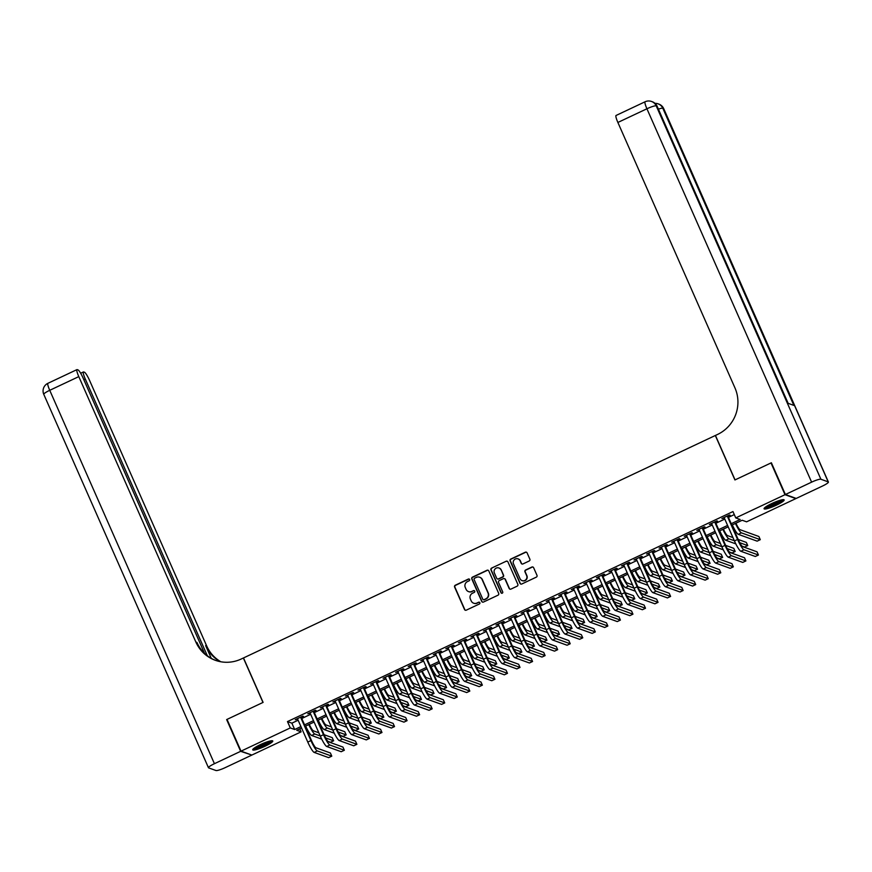 <?xml version="1.0" encoding="UTF-8"?>
<svg xmlns="http://www.w3.org/2000/svg" width="872" height="872" viewBox="0 0 872 872"><rect width="100%" height="100%" fill="white"/><g stroke="black" fill="none" stroke-linecap="round" stroke-linejoin="round"><path stroke-width="1.31" d="M469.627 579.52A0.97 0.937 -70.1 0 0 468.373 579.052L455.293 585.221A1.384 1.341 -70.1 0 0 454.606 587.052L464.504 609.484A1.384 1.341 -70.1 0 0 466.28 610.16L479.371 603.991A0.97 0.937 -70.1 0 0 479.317 602.203A0.97 0.937 -70.1 0 0 478.597 602.236L476.908 603.043A4.415 4.306 -70.1 0 1 471.207 600.906L470.379 599.042A4.415 4.306 -70.1 0 1 472.57 593.189L474.259 592.393A0.97 0.937 -70.1 0 0 474.205 590.617A0.97 0.937 -70.1 0 0 473.485 590.649L471.796 591.445A4.415 4.306 -70.1 0 1 466.095 589.319L465.267 587.445A4.415 4.306 -70.1 0 1 467.447 581.602L469.147 580.796A0.97 0.937 -70.1 0 0 469.627 579.52M469.234 579.084A0.97 0.937 -70.1 0 0 468.667 579.161L455.576 585.33A1.384 1.341 -70.1 0 0 454.901 587.161L464.798 609.593A1.384 1.341 -70.1 0 0 465.419 610.247M479.458 602.269A0.97 0.937 -70.1 0 0 478.892 602.345L476.908 603.043M474.346 590.682A0.97 0.937 -70.1 0 0 473.779 590.747L471.796 591.445M776.396 505.171A10.955 1.7 -23.8 0 1 764.079 508.768A10.955 1.7 -23.8 0 1 771.829 503.515A10.955 1.7 -23.8 0 1 784.135 499.918A10.955 1.7 -23.8 0 1 776.396 505.171M265.034 746.247A10.955 1.7 -23.8 0 1 252.727 749.844A10.955 1.7 -23.8 0 1 260.466 744.59A10.955 1.7 -23.8 0 1 272.783 740.993A10.955 1.7 -23.8 0 1 265.034 746.247M529.184 561.001A1.384 1.341 -70.1 0 0 529.871 559.17L527.091 552.881A1.384 1.341 -70.1 0 0 525.315 552.216L510.774 559.061A1.384 1.341 -70.1 0 0 510.098 560.892L519.995 583.324A1.384 1.341 -70.1 0 0 521.772 584L536.313 577.144A1.384 1.341 -70.1 0 0 536.989 575.313L533.631 567.716A1.384 1.341 -70.1 0 0 531.855 567.051L525.631 569.983A1.384 1.341 -70.1 0 0 524.955 571.803L526.612 575.574A3.684 3.597 -70.1 0 1 522.066 580.599A3.684 3.597 -70.1 0 1 520.028 578.681L513.51 563.912A3.684 3.597 -70.1 0 1 518.055 558.887A3.684 3.597 -70.1 0 1 520.104 560.805L521.183 563.268A1.384 1.341 -70.1 0 0 522.971 563.933L529.184 561.001M299.772 728.818L301.113 731.848L251.855 755.065L241.021 751.152L227.025 719.4L263.104 702.396L243.495 657.946L715.323 435.499L734.933 479.949L771.001 462.945L785.007 494.697L795.842 498.61L746.585 521.827L742.192 520.246L731.859 525.118M241.021 751.152L290.278 727.935L294.671 729.515L300.938 726.561M731.237 523.701L740.143 519.505L735.761 517.913L732.96 511.559L287.477 721.58L290.278 727.935M735.761 517.913L785.007 494.697M488.789 570.931A1.384 1.341 -70.1 0 0 487.001 570.266L472.471 577.122A1.384 1.341 -70.1 0 0 471.785 578.953L481.682 601.386A1.384 1.341 -70.1 0 0 483.47 602.051L497.999 595.205A1.384 1.341 -70.1 0 0 498.686 593.374L488.789 570.931M491.623 568.097L506.163 561.241A1.384 1.341 -70.1 0 1 507.94 561.906L517.837 584.349A1.384 1.341 -70.1 0 1 517.151 586.169L510.938 589.101A1.384 1.341 -70.1 0 1 509.15 588.437L505.139 579.335A1.384 1.341 -70.1 0 0 503.362 578.67L499.231 580.621A1.384 1.341 -70.1 0 0 498.555 582.442L502.73 591.924A0.97 0.937 -70.1 0 1 501.542 593.233A0.97 0.937 -70.1 0 1 501.008 592.731L490.947 569.917A1.384 1.341 -70.1 0 1 491.623 568.097L506.163 561.241M301.309 717.438L303.511 716.403L302.78 716.141L295.248 719.683L297.668 719.16M313.865 711.519L316.056 710.484L315.326 710.222L307.794 713.776L310.214 713.242M326.411 705.601L328.602 704.565L327.872 704.303L320.34 707.857L322.76 707.323M338.957 699.693L341.159 698.657L340.418 698.385L332.897 701.938L335.317 701.404M351.503 693.774L353.705 692.739L352.975 692.477L345.443 696.019L347.863 695.496M364.06 687.855L366.251 686.82L365.521 686.558L357.989 690.112L360.409 689.578M376.606 681.937L378.797 680.901L378.067 680.64L370.535 684.193L372.954 683.659M389.152 676.029L391.354 674.993L390.612 674.721L383.091 678.274L385.511 677.74M401.698 670.11L403.9 669.075L403.169 668.813L395.637 672.356L398.057 671.832M414.255 664.192L416.445 663.156L415.715 662.894L408.183 666.448L410.603 665.914M426.8 658.273L428.991 657.237L428.261 656.976L420.729 660.529L423.149 659.995M439.346 652.365L441.548 651.33L440.807 651.057L433.286 654.61L435.706 654.076M451.892 646.446L454.094 645.411L453.364 645.149L445.832 648.692L448.252 648.168M464.449 640.528L466.64 639.492L465.91 639.231L458.378 642.784L460.798 642.25M476.995 634.609L479.186 633.573L478.456 633.312L470.924 636.865L473.343 636.331M489.541 628.701L491.743 627.666L491.001 627.393L483.48 630.947L485.9 630.412M502.087 622.782L504.288 621.747L503.558 621.485L496.026 625.028L498.446 624.505M514.644 616.864L516.834 615.828L516.104 615.567L508.572 619.12L510.992 618.586M527.189 610.945L529.38 609.909L528.65 609.648L521.118 613.201L523.538 612.667M539.735 605.037L541.937 604.002L541.196 603.729L533.675 607.283L536.095 606.749M552.281 599.119L554.483 598.083L553.753 597.821L546.221 601.364L548.641 600.841M564.838 593.2L567.029 592.164L566.299 591.903L558.767 595.456L561.187 594.922M577.384 587.281L579.575 586.246L578.845 585.984L571.313 589.537L573.732 589.003M589.93 581.373L592.132 580.338L591.39 580.065L583.869 583.619L586.289 583.085M602.476 575.455L604.678 574.419L603.947 574.158L596.415 577.7L598.835 577.177M615.033 569.536L617.223 568.5L616.493 568.239L608.961 571.792L611.381 571.258M627.578 563.617L629.769 562.582L629.039 562.32L621.507 565.874L623.927 565.339M640.124 557.709L642.326 556.674L641.585 556.401L634.064 559.955L636.484 559.421M652.67 551.791L654.872 550.755L654.142 550.494L646.61 554.036L649.03 553.513M665.227 545.872L667.418 544.837L666.688 544.575L659.156 548.128L661.576 547.594M677.773 539.953L679.964 538.918L679.234 538.656L671.702 542.21L674.121 541.676M690.319 534.046L692.521 533.01L691.779 532.738L684.258 536.291L686.678 535.757M702.865 528.127L705.067 527.091L704.336 526.83L696.804 530.372L699.224 529.849M715.422 522.208L717.612 521.173L716.882 520.911L709.35 524.464L711.77 523.93M287.477 721.58L291.869 723.171L298.137 720.218M301.777 718.495L310.683 714.299M314.334 712.577L323.229 708.38M326.88 706.669L335.785 702.472M339.426 700.75L348.331 696.554M351.972 694.831L360.877 690.635M364.529 688.913L373.423 684.716M377.075 683.005L385.969 678.808M389.62 677.086L398.526 672.89M402.166 671.168L411.072 666.971M414.723 665.249L423.618 661.052M427.269 659.341L436.163 655.144M439.815 653.422L448.72 649.226M452.361 647.504L461.266 643.307M464.918 641.585L473.812 637.388M477.464 635.677L486.358 631.481M490.01 629.758L498.915 625.562M502.555 623.84L511.461 619.643M515.112 617.921L524.007 613.725M527.658 612.013L536.553 607.817M540.204 606.095L549.109 601.898M552.75 600.176L561.655 595.979M565.307 594.257L574.201 590.061M577.853 588.349L586.747 584.153M590.399 582.431L599.304 578.234M602.944 576.512L611.85 572.315M615.501 570.593L624.396 566.397M628.047 564.685L636.942 560.489M640.593 558.767L649.498 554.57M653.139 552.848L662.044 548.652M665.696 546.929L674.59 542.733M678.242 541.022L687.136 536.825M690.788 535.103L699.693 530.906M703.333 529.184L712.239 524.988M715.89 523.265L724.785 519.069M728.436 517.358L734.289 514.589M727.967 516.289L730.158 515.254L729.428 514.992L721.896 518.546L724.316 518.012M771.001 462.945L771.546 463.141M301.559 727.978L296.72 730.256L301.113 731.848M728.207 526.841L719.313 531.037M715.661 532.748L706.756 536.945M703.115 538.667L694.21 542.864M690.569 544.586L681.664 548.782M678.013 550.505L669.118 554.701M665.467 556.412L656.562 560.609M652.921 562.331L644.016 566.528M640.375 568.25L631.47 572.446M627.818 574.168L618.924 578.365M615.272 580.076L606.367 584.273M602.726 585.995L593.821 590.191M590.181 591.914L581.275 596.11M577.624 597.832L568.729 602.029M565.078 603.74L556.173 607.937M552.532 609.659L543.627 613.855M539.986 615.578L531.081 619.774M527.429 621.496L518.535 625.693M514.883 627.404L505.978 631.601M502.337 633.323L493.432 637.519M489.792 639.241L480.886 643.438M477.235 645.16L468.34 649.357M464.689 651.068L455.784 655.264M452.143 656.987L443.238 661.183M439.597 662.905L430.692 667.102M427.04 668.824L418.146 673.021M414.494 674.732L405.589 678.928M401.948 680.651L393.043 684.847M389.403 686.569L380.497 690.766M376.846 692.488L367.951 696.684M364.3 698.396L355.395 702.592M351.754 704.314L342.849 708.511M339.208 710.233L330.303 714.43M326.651 716.152L317.757 720.348M314.105 722.06L305.2 726.256M304.579 724.85L313.484 720.654M317.125 718.931L326.03 714.735M329.681 713.013L338.576 708.816M342.227 707.105L351.133 702.897M354.773 701.186L363.678 696.99M367.319 695.267L376.224 691.071M379.876 689.349L388.77 685.152M392.422 683.441L401.327 679.234M404.968 677.522L413.873 673.326M417.514 671.604L426.419 667.407M430.07 665.685L438.965 661.488M442.616 659.766L451.522 655.57M455.162 653.858L464.068 649.662M467.708 647.94L476.613 643.743M480.265 642.021L489.159 637.824M492.811 636.102L501.716 631.906M505.357 630.194L514.262 625.998M517.903 624.276L526.808 620.079M530.459 618.357L539.354 614.161M543.005 612.438L551.911 608.242M555.551 606.531L564.457 602.334M568.097 600.612L577.002 596.415M580.654 594.693L589.548 590.497M593.2 588.774L602.105 584.578M605.746 582.867L614.651 578.67M618.292 576.948L627.197 572.751M630.848 571.029L639.743 566.833M643.394 565.111L652.3 560.914M655.94 559.203L664.846 555.006M668.486 553.284L677.391 549.088M681.043 547.365L689.937 543.169M693.589 541.447L702.494 537.25M706.135 535.539L715.04 531.342M718.681 529.62L727.586 525.424M291.869 723.171L294.671 729.515M468.678 591.652A4.415 4.306 -70.1 0 0 472.09 591.554M473.79 603.25A4.415 4.306 -70.1 0 0 477.202 603.141M488.167 570.277A1.384 1.341 -70.1 0 0 487.295 570.375L472.766 577.231A1.384 1.341 -70.1 0 0 472.079 579.052L481.976 601.495A1.384 1.341 -70.1 0 0 482.598 602.149M474.597 578.234A0.97 0.937 -70.1 0 0 474.117 579.509L482.805 599.206A0.97 0.937 -70.1 0 0 484.047 599.674L485.835 598.824A4.415 4.306 -70.1 0 0 488.026 592.982L482.085 579.52A4.415 4.306 -70.1 0 0 476.385 577.384L474.597 578.234M483.491 599.751A0.97 0.937 -70.1 0 0 484.342 599.773L484.047 599.674M479.785 577.286A4.415 4.306 -70.1 0 1 482.38 579.618L488.309 593.091A4.415 4.306 -70.1 0 1 486.129 598.933L484.342 599.773M507.319 561.252A1.384 1.341 -70.1 0 0 506.447 561.35M504.517 578.681A1.384 1.341 -70.1 0 1 505.433 579.444L509.444 588.546A1.384 1.341 -70.1 0 0 510.066 589.199M491.917 568.195A1.384 1.341 -70.1 0 0 491.23 570.026L501.302 592.84A0.97 0.937 -70.1 0 0 501.683 593.276M500.975 569.896A3.684 3.597 -70.1 0 0 495.045 568.98A3.684 3.597 -70.1 0 0 494.38 573.002L496.68 578.212A1.384 1.341 -70.1 0 0 498.457 578.877L502.588 576.926A1.384 1.341 -70.1 0 0 503.275 575.106L501.269 570.005A3.684 3.597 -70.1 0 0 499.078 568.032M497.596 578.964A1.384 1.341 -70.1 0 0 498.751 578.975L498.457 578.877M501.269 570.005L503.558 575.204A1.384 1.341 -70.1 0 1 502.882 577.035L498.751 578.975M518.208 558.941A3.684 3.597 -70.1 0 1 520.399 560.914L521.478 563.367A1.384 1.341 -70.1 0 0 522.099 564.031M522.219 580.654A3.684 3.597 -70.1 0 0 526.906 575.683L526.612 575.574M533.021 567.062A1.384 1.341 -70.1 0 0 532.149 567.149L525.925 570.081A1.384 1.341 -70.1 0 0 525.249 571.912L526.906 575.683M526.47 552.227A1.384 1.341 -70.1 0 0 525.609 552.314L511.068 559.17A1.384 1.341 -70.1 0 0 510.393 561.001L520.29 583.433A1.384 1.341 -70.1 0 0 520.9 584.087M309.277 724.338A7.031 1.112 64.8 0 0 313.364 730.812L318.836 732.796M324.079 734.693L332.232 737.636L333.627 740.808L325.648 737.919M333.627 740.808L330.499 742.29L327.85 741.331M321.714 739.118L311.631 735.467A10.54 1.668 -115.2 0 1 305.636 726.06M320.242 735.968L314.77 733.995A10.54 1.668 -115.2 0 1 308.775 724.578M314.171 752.405L317.31 750.923L331.785 756.155L328.646 757.637L314.171 752.405A10.54 1.668 -115.2 0 1 307.783 742.083L297.439 718.648M317.31 750.923A10.54 1.668 -115.2 0 1 310.912 740.601L300.578 717.176M301.091 716.937L311.653 740.873A7.031 1.112 64.8 0 0 315.915 747.751L330.39 752.983L331.785 756.155M270.974 740.829A9.483 1.472 -23.8 0 1 268.249 743.031A9.483 1.472 -23.8 0 1 259.769 747.032A9.483 1.472 -23.8 0 1 253.828 748.394M255.115 747.489A8.785 1.363 156.2 0 0 267.53 742.497A8.785 1.363 156.2 0 0 269.437 741.167M253.087 749.059A10.889 1.69 156.2 0 0 269.132 742.824A10.889 1.69 156.2 0 0 271.966 740.731M782.326 499.754A9.483 1.472 -23.8 0 1 779.612 501.945A9.483 1.472 -23.8 0 1 771.121 505.945A9.483 1.472 -23.8 0 1 765.18 507.319M766.466 506.414A8.785 1.363 156.2 0 0 778.892 501.411A8.785 1.363 156.2 0 0 780.8 500.092M764.439 507.984A10.889 1.69 156.2 0 0 780.495 501.749A10.889 1.69 156.2 0 0 783.318 499.656M240.65 751.326L226.644 719.574L262.973 702.451L243.364 658L241.239 659.003A35.131 34.248 109.9 0 1 215.286 660.289A35.131 34.248 109.9 0 1 195.862 642.043L78.796 376.617L49.737 390.307L214.425 763.698L240.65 751.326L251.321 754.869M226.644 719.574L227.189 719.771M207.318 655.722L85.249 378.949A8.426 1.33 64.8 0 1 83.407 371.963A8.426 1.33 64.8 0 1 83.647 371.963L84.508 372.279A8.426 1.33 64.8 0 1 89.62 380.53L206.697 645.967A35.131 34.248 109.9 0 0 220.878 661.783M220.311 661.674A35.131 34.248 109.9 0 1 205.639 645.585L211.264 658.338M214.425 763.698A8.426 1.308 156.2 0 0 208.463 767.731A8.426 1.308 156.2 0 0 208.648 767.883L215.973 770.521A8.426 1.308 156.2 0 0 225.259 767.611L251.485 755.25M204.506 653.302L83.167 378.197A8.426 1.33 64.8 0 0 78.055 369.946L77.183 369.63A8.426 1.33 64.8 0 0 76.954 369.619A8.426 1.33 64.8 0 0 78.796 376.617M215.82 660.475A35.131 34.248 109.9 0 1 196.919 642.424L195.862 642.043M785.389 494.511L796.212 498.435L822.438 486.064A8.426 1.308 156.2 0 0 828.4 482.031A8.426 1.308 156.2 0 0 828.215 481.889L820.901 479.24A8.426 1.308 156.2 0 0 811.614 482.151L785.389 494.511L771.382 462.77L735.052 479.894L715.443 435.444L717.58 434.441A35.131 34.248 -70.1 0 0 734.954 387.898L617.877 122.462A8.426 1.33 -115.2 0 1 616.046 115.475L645.095 101.773A8.426 1.33 64.8 0 0 646.926 108.771L617.877 122.462M811.614 482.151L646.926 108.771A8.426 1.308 -23.8 0 1 656.213 105.85L656.943 106.122L788.016 403.3L793.88 405.415L662.807 108.237L663.538 108.499A8.426 1.308 -23.8 0 1 663.723 108.651L828.4 482.031M321.833 718.419A7.031 1.112 64.8 0 0 325.91 724.904L331.393 726.877M336.625 728.774L344.778 731.717L346.184 734.9L338.194 732.011M346.184 734.9L343.045 736.371L340.396 735.423M334.27 733.199L324.177 729.559A10.54 1.668 -115.2 0 1 318.193 720.141M332.788 730.049L327.316 728.076A10.54 1.668 -115.2 0 1 321.321 718.659M334.379 712.511A7.031 1.112 64.8 0 0 338.467 718.986L343.939 720.959M349.182 722.855L357.324 725.809L358.73 728.981L350.74 726.093M358.73 728.981L355.591 730.464L352.953 729.504M346.816 727.281L336.723 723.64A10.54 1.668 -115.2 0 1 330.739 714.223M345.334 724.142L339.862 722.158A10.54 1.668 -115.2 0 1 333.878 712.74M346.925 706.593A7.031 1.112 64.8 0 0 351.013 713.067L356.485 715.051M361.727 716.948L369.881 719.891L371.276 723.062L363.286 720.174M371.276 723.062L368.137 724.545L365.499 723.586M359.362 721.373L349.269 717.721A10.54 1.668 -115.2 0 1 343.285 708.304M357.891 718.223L352.408 716.239A10.54 1.668 -115.2 0 1 346.424 706.832M359.471 700.674A7.031 1.112 64.8 0 0 363.559 707.148L369.03 709.132M374.273 711.029L382.427 713.972L383.822 717.144L375.843 714.255M383.822 717.144L380.693 718.626L378.045 717.667M371.908 715.454L361.826 711.803A10.54 1.668 -115.2 0 1 355.831 702.396M370.437 712.304L364.965 710.331A10.54 1.668 -115.2 0 1 358.97 700.914M326.728 746.487L329.856 745.004L344.342 750.247L341.203 751.719L326.728 746.487A10.54 1.668 -115.2 0 1 320.329 736.164L309.996 712.74M329.856 745.004A10.54 1.668 -115.2 0 1 323.468 734.693L313.135 711.258M313.637 711.018L324.199 734.954A7.031 1.112 64.8 0 0 328.461 741.832L342.936 747.064L344.342 750.247M339.273 740.568L342.413 739.096L356.888 744.328L353.749 745.8L339.273 740.568A10.54 1.668 -115.2 0 1 332.875 730.256L322.542 706.821M342.413 739.096A10.54 1.668 -115.2 0 1 336.014 728.774L325.681 705.339M326.183 705.099L336.745 729.036A7.031 1.112 64.8 0 0 341.007 735.913L355.482 741.146L356.888 744.328M351.819 734.66L354.959 733.178L369.434 738.41L366.295 739.892L351.819 734.66A10.54 1.668 -115.2 0 1 345.421 724.338L335.088 700.903M354.959 733.178A10.54 1.668 -115.2 0 1 348.56 722.855L338.227 699.42M338.739 699.181L349.291 723.117A7.031 1.112 64.8 0 0 353.563 730.006L368.038 735.238L369.434 738.41M364.365 728.741L367.504 727.259L381.98 732.491L378.84 733.973L364.365 728.741A10.54 1.668 -115.2 0 1 357.978 718.419L347.634 694.984M367.504 727.259A10.54 1.668 -115.2 0 1 361.106 716.937L350.773 693.513M351.285 693.273L361.847 717.209A7.031 1.112 64.8 0 0 366.109 724.087L380.584 729.319L381.98 732.491M372.028 694.755A7.031 1.112 64.8 0 0 376.105 701.241L381.587 703.214M386.819 705.11L394.972 708.053L396.379 711.236L388.389 708.347M396.379 711.236L393.239 712.707L390.591 711.759M384.465 709.536L374.371 705.895A10.54 1.668 -115.2 0 1 368.387 696.477M382.982 706.385L377.511 704.413A10.54 1.668 -115.2 0 1 371.516 694.995M376.922 722.823L380.05 721.34L394.536 726.583L391.397 728.055L376.922 722.823A10.54 1.668 -115.2 0 1 370.524 712.5L360.19 689.076M380.05 721.34A10.54 1.668 -115.2 0 1 373.663 711.029L363.33 687.594M363.831 687.354L374.393 711.29A7.031 1.112 64.8 0 0 378.655 718.168L393.13 723.4L394.536 726.583M384.574 688.847A7.031 1.112 64.8 0 0 388.661 695.322L394.133 697.295M399.376 699.191L407.518 702.145L408.924 705.317L400.935 702.429M408.924 705.317L405.785 706.8L403.147 705.84M397.011 703.617L386.917 699.976A10.54 1.668 -115.2 0 1 380.933 690.559M395.528 700.478L390.057 698.494A10.54 1.668 -115.2 0 1 384.072 689.076M389.468 716.904L392.607 715.432L407.082 720.664L403.943 722.136L389.468 716.904A10.54 1.668 -115.2 0 1 383.07 706.593L372.736 683.158M392.607 715.432A10.54 1.668 -115.2 0 1 386.209 705.11L375.876 681.675M376.377 681.435L386.939 705.372A7.031 1.112 64.8 0 0 391.201 712.25L405.676 717.482L407.082 720.664M397.12 682.929A7.031 1.112 64.8 0 0 401.207 689.403L406.679 691.387M411.922 693.273L420.075 696.227L421.47 699.399L413.481 696.51M421.47 699.399L418.331 700.881L415.693 699.922M409.557 697.709L399.463 694.058A10.54 1.668 -115.2 0 1 393.479 684.64M408.085 694.559L402.602 692.575A10.54 1.668 -115.2 0 1 396.618 683.168M402.014 710.996L405.153 709.514L419.628 714.746L416.489 716.228L402.014 710.996A10.54 1.668 -115.2 0 1 395.615 700.674L385.282 677.239M405.153 709.514A10.54 1.668 -115.2 0 1 398.755 699.191L388.422 675.756M388.934 675.517L399.485 699.453A7.031 1.112 64.8 0 0 403.758 706.342L418.233 711.574L419.628 714.746M409.666 677.01A7.031 1.112 64.8 0 0 413.753 683.485L419.225 685.468M424.468 687.365L432.621 690.308L434.016 693.48L426.037 690.591M434.016 693.48L430.888 694.962L428.239 694.003M422.103 691.79L412.02 688.139A10.54 1.668 -115.2 0 1 406.025 678.732M420.631 688.64L415.159 686.667A10.54 1.668 -115.2 0 1 409.164 677.25M414.56 705.077L417.699 703.595L432.174 708.827L429.035 710.309L414.56 705.077A10.54 1.668 -115.2 0 1 408.172 694.755L397.828 671.32M417.699 703.595A10.54 1.668 -115.2 0 1 411.301 693.273L400.967 669.849M401.48 669.609L412.042 693.545A7.031 1.112 64.8 0 0 416.304 700.423L430.779 705.655L432.174 708.827M422.222 671.091A7.031 1.112 64.8 0 0 426.299 677.577L431.782 679.55M437.014 681.446L445.167 684.389L446.573 687.572L438.583 684.683M446.573 687.572L443.434 689.043L440.785 688.095M434.659 685.872L424.566 682.22A10.54 1.668 -115.2 0 1 418.582 672.813M433.177 682.722L427.705 680.749A10.54 1.668 -115.2 0 1 421.71 671.331M427.117 699.159L430.245 697.676L444.731 702.919L441.592 704.391L427.117 699.159A10.54 1.668 -115.2 0 1 420.718 688.836L410.385 665.412M430.245 697.676A10.54 1.668 -115.2 0 1 423.857 687.365L413.524 663.93M414.026 663.69L424.588 687.627A7.031 1.112 64.8 0 0 428.85 694.504L443.325 699.736L444.731 702.919M434.768 665.183A7.031 1.112 64.8 0 0 438.856 671.658L444.328 673.631M449.571 675.528L457.713 678.481L459.119 681.653L451.129 678.765M459.119 681.653L455.98 683.136L453.342 682.177M447.205 679.953L437.112 676.312A10.54 1.668 -115.2 0 1 431.128 666.895M445.723 676.814L440.251 674.83A10.54 1.668 -115.2 0 1 434.267 665.412M439.662 693.24L442.802 691.769L457.277 697.001L454.138 698.472L439.662 693.24A10.54 1.668 -115.2 0 1 433.264 682.929L422.931 659.494M442.802 691.769A10.54 1.668 -115.2 0 1 436.403 681.446L426.07 658.011M426.572 657.771L437.134 681.708A7.031 1.112 64.8 0 0 441.396 688.586L455.871 693.818L457.277 697.001M447.314 659.265A7.031 1.112 64.8 0 0 451.402 665.739L456.874 667.723M462.116 669.609L470.27 672.563L471.665 675.735L463.675 672.846M471.665 675.735L468.526 677.217L465.888 676.258M459.751 674.045L449.658 670.394A10.54 1.668 -115.2 0 1 443.674 660.976M458.28 670.895L452.797 668.911A10.54 1.668 -115.2 0 1 446.813 659.505M452.208 687.321L455.348 685.85L469.823 691.082L466.684 692.564L452.208 687.321A10.54 1.668 -115.2 0 1 445.81 677.01L435.477 653.575M455.348 685.85A10.54 1.668 -115.2 0 1 448.949 675.528L438.616 652.093M439.128 651.853L449.68 675.789A7.031 1.112 64.8 0 0 453.952 682.678L468.428 687.91L469.823 691.082M459.86 653.346A7.031 1.112 64.8 0 0 463.948 659.821L469.419 661.804M474.662 663.701L482.816 666.644L484.211 669.816L476.232 666.927M484.211 669.816L481.082 671.298L478.434 670.339M472.297 668.126L462.215 664.475A10.54 1.668 -115.2 0 1 456.22 655.068M470.826 664.976L465.354 663.003A10.54 1.668 -115.2 0 1 459.359 653.586M464.754 681.413L467.893 679.931L482.369 685.163L479.229 686.646L464.754 681.413A10.54 1.668 -115.2 0 1 458.367 671.091L448.023 647.656M467.893 679.931A10.54 1.668 -115.2 0 1 461.495 669.609L451.162 646.185M451.674 645.945L462.236 669.881A7.031 1.112 64.8 0 0 466.498 676.759L480.973 681.991L482.369 685.163M472.417 647.427A7.031 1.112 64.8 0 0 476.493 653.913L481.976 655.886M487.208 657.782L495.361 660.725L496.768 663.908L488.778 661.02M496.768 663.908L493.628 665.38L490.98 664.431M484.854 662.208L474.76 658.556A10.54 1.668 -115.2 0 1 468.776 649.149M483.371 659.058L477.9 657.085A10.54 1.668 -115.2 0 1 471.905 647.667M477.311 675.495L480.439 674.012L494.925 679.255L491.786 680.727L477.311 675.495A10.54 1.668 -115.2 0 1 470.913 665.173L460.58 641.748M480.439 674.012A10.54 1.668 -115.2 0 1 474.052 663.701L463.708 640.266M464.22 640.026L474.782 663.963A7.031 1.112 64.8 0 0 479.044 670.841L493.519 676.073L494.925 679.255M484.963 641.519A7.031 1.112 64.8 0 0 489.05 647.994L494.522 649.967M499.765 651.864L507.907 654.817L509.313 657.989L501.324 655.101M509.313 657.989L506.174 659.472L503.536 658.513M497.4 656.289L487.306 652.648A10.54 1.668 -115.2 0 1 481.322 643.231M495.917 653.15L490.446 651.166A10.54 1.668 -115.2 0 1 484.461 641.748M489.857 669.576L492.996 668.105L507.471 673.337L504.332 674.808L489.857 669.576A10.54 1.668 -115.2 0 1 483.459 659.265L473.125 635.83M492.996 668.105A10.54 1.668 -115.2 0 1 486.598 657.782L476.265 634.347M476.766 634.108L487.328 658.044A7.031 1.112 64.8 0 0 491.59 664.922L506.065 670.154L507.471 673.337M497.509 635.601A7.031 1.112 64.8 0 0 501.596 642.075L507.068 644.059M512.311 645.945L520.464 648.899L521.859 652.071L513.87 649.182M521.859 652.071L518.72 653.553L516.082 652.594M509.946 650.381L499.852 646.73A10.54 1.668 -115.2 0 1 493.868 637.312M508.474 647.231L502.991 645.247A10.54 1.668 -115.2 0 1 497.007 635.841M502.403 663.657L505.542 662.186L520.017 667.418L516.878 668.9L502.403 663.657A10.54 1.668 -115.2 0 1 496.005 653.346L485.671 629.911M505.542 662.186A10.54 1.668 -115.2 0 1 499.144 651.864L488.811 628.429M489.323 628.189L499.874 652.125A7.031 1.112 64.8 0 0 504.136 659.014L518.622 664.246L520.017 667.418M510.055 629.682A7.031 1.112 64.8 0 0 514.142 636.157L519.614 638.141M524.857 640.037L533.01 642.98L534.405 646.152L526.426 643.264M534.405 646.152L531.277 647.634L528.628 646.675M522.492 644.463L512.409 640.811A10.54 1.668 -115.2 0 1 506.414 631.404M521.02 641.312L515.548 639.34A10.54 1.668 -115.2 0 1 509.553 629.922M514.949 657.75L518.088 656.267L532.563 661.499L529.424 662.982L514.949 657.75A10.54 1.668 -115.2 0 1 508.561 647.427L498.217 623.992M518.088 656.267A10.54 1.668 -115.2 0 1 511.69 645.945L501.356 622.521M501.869 622.281L512.431 646.217A7.031 1.112 64.8 0 0 516.693 653.095L531.168 658.327L532.563 661.499M522.611 623.763A7.031 1.112 64.8 0 0 526.688 630.238L532.171 632.222M537.403 634.118L545.556 637.061L546.962 640.244L538.972 637.356M546.962 640.244L543.823 641.716L541.174 640.767M535.048 638.544L524.955 634.892A10.54 1.668 -115.2 0 1 518.971 625.486M533.566 635.394L528.094 633.421A10.54 1.668 -115.2 0 1 522.099 624.003M527.505 651.831L530.634 650.349L545.12 655.591L541.981 657.063L527.505 651.831A10.54 1.668 -115.2 0 1 521.107 641.509L510.774 618.085M530.634 650.349A10.54 1.668 -115.2 0 1 524.246 640.037L513.902 616.602M514.415 616.362L524.977 640.299A7.031 1.112 64.8 0 0 529.239 647.177L543.714 652.409L545.12 655.591M535.157 617.856A7.031 1.112 64.8 0 0 539.245 624.33L544.717 626.303M549.96 628.2L558.102 631.154L559.508 634.326L551.518 631.437M559.508 634.326L556.369 635.808L553.731 634.849M547.594 632.625L537.501 628.985A10.54 1.668 -115.2 0 1 531.517 619.567M546.112 629.486L540.64 627.502A10.54 1.668 -115.2 0 1 534.656 618.085M540.051 645.912L543.191 644.441L557.666 649.673L554.527 651.144L540.051 645.912A10.54 1.668 -115.2 0 1 533.653 635.601L523.32 612.166M543.191 644.441A10.54 1.668 -115.2 0 1 536.792 634.118L526.459 610.683M526.961 610.444L537.523 634.38A7.031 1.112 64.8 0 0 541.785 641.258L556.26 646.49L557.666 649.673M547.703 611.937A7.031 1.112 64.8 0 0 551.791 618.412L557.263 620.395M562.505 622.281L570.659 625.235L572.054 628.407L564.064 625.518M572.054 628.407L568.915 629.889L566.277 628.93M560.14 626.717L550.047 623.066A10.54 1.668 -115.2 0 1 544.063 613.648M558.669 623.567L553.186 621.583A10.54 1.668 -115.2 0 1 547.202 612.177M552.597 639.994L555.737 638.522L570.212 643.754L567.072 645.236L552.597 639.994A10.54 1.668 -115.2 0 1 546.199 629.682L535.866 606.247M555.737 638.522A10.54 1.668 -115.2 0 1 549.338 628.2L539.005 604.765M539.517 604.525L550.068 628.461A7.031 1.112 64.8 0 0 554.33 635.339L568.817 640.582L570.212 643.754M560.249 606.018A7.031 1.112 64.8 0 0 564.337 612.493L569.808 614.477M575.051 616.373L583.204 619.316L584.6 622.488L576.621 619.6M584.6 622.488L581.471 623.971L578.823 623.011M572.686 620.799L562.604 617.147A10.54 1.668 -115.2 0 1 556.609 607.74M571.215 617.649L565.743 615.676A10.54 1.668 -115.2 0 1 559.748 606.258M565.143 634.086L568.282 632.603L582.758 637.835L579.618 639.318L565.143 634.086A10.54 1.668 -115.2 0 1 558.756 623.763L548.412 600.328M568.282 632.603A10.54 1.668 -115.2 0 1 561.884 622.281L551.551 598.857M552.063 598.617L562.625 622.553A7.031 1.112 64.8 0 0 566.887 629.431L581.362 634.663L582.758 637.835M572.806 600.1A7.031 1.112 64.8 0 0 576.883 606.574L582.365 608.558M587.597 610.454L595.75 613.398L597.157 616.58L589.167 613.692M597.157 616.58L594.017 618.052L591.369 617.104M585.243 614.88L575.149 611.228A10.54 1.668 -115.2 0 1 569.154 601.822M583.76 611.73L578.289 609.757A10.54 1.668 -115.2 0 1 572.294 600.339M577.7 628.167L580.828 626.685L595.314 631.917L592.175 633.399L577.7 628.167A10.54 1.668 -115.2 0 1 571.302 617.845L560.969 594.421M580.828 626.685A10.54 1.668 -115.2 0 1 574.441 616.373L564.097 592.938M564.609 592.698L575.171 616.635A7.031 1.112 64.8 0 0 579.433 623.513L593.908 628.745L595.314 631.917M585.352 594.192A7.031 1.112 64.8 0 0 589.439 600.666L594.911 602.639M600.154 604.536L608.296 607.49L609.702 610.662L601.713 607.773M609.702 610.662L606.563 612.144L603.925 611.185M597.789 608.961L587.695 605.321A10.54 1.668 -115.2 0 1 581.711 595.903M596.306 605.822L590.835 603.838A10.54 1.668 -115.2 0 1 584.85 594.421M590.246 622.248L593.385 620.777L607.86 626.009L604.721 627.48L590.246 622.248A10.54 1.668 -115.2 0 1 583.848 611.937L573.514 588.502M593.385 620.777A10.54 1.668 -115.2 0 1 586.987 610.454L576.654 587.019M577.155 586.78L587.717 610.716A7.031 1.112 64.8 0 0 591.979 617.594L606.454 622.826L607.86 626.009M597.898 588.273A7.031 1.112 64.8 0 0 601.985 594.748L607.457 596.731M612.7 598.617L620.853 601.571L622.248 604.743L614.259 601.854M622.248 604.743L619.109 606.225L616.471 605.266M610.335 603.053L600.241 599.402A10.54 1.668 -115.2 0 1 594.257 589.984M608.863 599.903L603.38 597.919A10.54 1.668 -115.2 0 1 597.396 588.513M602.792 616.33L605.931 614.858L620.406 620.09L617.267 621.572L602.792 616.33A10.54 1.668 -115.2 0 1 596.394 606.018L586.06 582.583M605.931 614.858A10.54 1.668 -115.2 0 1 599.533 604.536L589.199 581.101M589.712 580.861L600.263 604.797A7.031 1.112 64.8 0 0 604.525 611.675L619.011 616.918L620.406 620.09M610.444 582.354A7.031 1.112 64.8 0 0 614.531 588.829L620.003 590.813M625.246 592.709L633.399 595.652L634.794 598.824L626.815 595.936M634.794 598.824L631.666 600.307L629.017 599.347M622.881 597.135L612.798 593.483A10.54 1.668 -115.2 0 1 606.803 584.077M621.409 593.985L615.937 592.012A10.54 1.668 -115.2 0 1 609.942 582.594M615.338 610.422L618.477 608.939L632.952 614.171L629.813 615.654L615.338 610.422A10.54 1.668 -115.2 0 1 608.95 600.1L598.606 576.664M618.477 608.939A10.54 1.668 -115.2 0 1 612.079 598.617L601.745 575.193M602.258 574.953L612.82 598.89A7.031 1.112 64.8 0 0 617.082 605.768L631.557 611L632.952 614.171M623 576.436A7.031 1.112 64.8 0 0 627.077 582.91L632.56 584.894M637.792 586.791L645.945 589.734L647.351 592.916L639.361 590.028M647.351 592.916L644.212 594.388L641.563 593.44M635.437 591.216L625.344 587.564A10.54 1.668 -115.2 0 1 619.349 578.158M633.955 588.066L628.483 586.093A10.54 1.668 -115.2 0 1 622.488 576.675M627.894 604.503L631.023 603.021L645.509 608.253L642.37 609.735L627.894 604.503A10.54 1.668 -115.2 0 1 621.496 594.181L611.163 570.757M631.023 603.021A10.54 1.668 -115.2 0 1 624.635 592.709L614.291 569.274M614.804 569.034L625.366 592.971A7.031 1.112 64.8 0 0 629.628 599.849L644.103 605.081L645.509 608.253M635.546 570.528A7.031 1.112 64.8 0 0 639.634 577.002L645.106 578.975M650.349 580.872L658.491 583.826L659.897 586.998L651.907 584.109M659.897 586.998L656.758 588.48L654.12 587.521M647.983 585.297L637.89 581.657A10.54 1.668 -115.2 0 1 631.906 572.239M646.501 582.158L641.029 580.174A10.54 1.668 -115.2 0 1 635.045 570.757M640.44 598.584L643.58 597.113L658.055 602.345L654.916 603.816L640.44 598.584A10.54 1.668 -115.2 0 1 634.042 588.273L623.709 564.838M643.58 597.113A10.54 1.668 -115.2 0 1 637.181 586.791L626.848 563.356M627.35 563.116L637.912 587.052A7.031 1.112 64.8 0 0 642.173 593.93L656.649 599.162L658.055 602.345M648.092 564.609A7.031 1.112 64.8 0 0 652.18 571.084L657.652 573.067M662.894 574.953L671.048 577.907L672.443 581.079L664.453 578.191M672.443 581.079L669.304 582.561L666.666 581.602M660.529 579.389L650.436 575.738A10.54 1.668 -115.2 0 1 644.452 566.32M659.058 576.239L653.575 574.256A10.54 1.668 -115.2 0 1 647.591 564.849M652.986 592.666L656.126 591.194L670.601 596.426L667.462 597.909L652.986 592.666A10.54 1.668 -115.2 0 1 646.588 582.354L636.255 558.919M656.126 591.194A10.54 1.668 -115.2 0 1 649.727 580.872L639.394 557.437M639.906 557.197L650.458 581.134A7.031 1.112 64.8 0 0 654.719 588.011L669.206 593.254L670.601 596.426M660.638 558.69A7.031 1.112 64.8 0 0 664.726 565.165L670.197 567.149M675.44 569.045L683.594 571.988L684.989 575.16L677.01 572.272M684.989 575.16L681.86 576.643L679.212 575.683M673.075 573.471L662.993 569.819A10.54 1.668 -115.2 0 1 656.998 560.413M671.604 570.321L666.132 568.348A10.54 1.668 -115.2 0 1 660.137 558.93M665.532 586.758L668.671 585.276L683.147 590.508L680.007 591.99L665.532 586.758A10.54 1.668 -115.2 0 1 659.145 576.436L648.801 553.001M668.671 585.276A10.54 1.668 -115.2 0 1 662.273 574.953L651.94 551.529M652.452 551.289L663.014 575.226A7.031 1.112 64.8 0 0 667.276 582.104L681.751 587.336L683.147 590.508M673.195 552.772A7.031 1.112 64.8 0 0 677.272 559.246L682.754 561.23M687.986 563.127L696.139 566.07L697.546 569.253L689.556 566.364M697.546 569.253L694.406 570.724L691.758 569.776M685.632 567.552L675.538 563.901A10.54 1.668 -115.2 0 1 669.543 554.494M684.149 564.402L678.678 562.429A10.54 1.668 -115.2 0 1 672.683 553.012M678.089 580.839L681.217 579.357L695.703 584.589L692.564 586.071L678.089 580.839A10.54 1.668 -115.2 0 1 671.691 570.517L661.358 547.093M681.217 579.357A10.54 1.668 -115.2 0 1 674.83 569.045L664.486 545.61M664.998 545.371L675.56 569.307A7.031 1.112 64.8 0 0 679.822 576.185L694.297 581.417L695.703 584.589M685.741 546.864A7.031 1.112 64.8 0 0 689.828 553.339L695.3 555.311M700.543 557.208L708.685 560.162L710.091 563.334L702.102 560.445M710.091 563.334L706.952 564.816L704.314 563.857M698.178 561.633L688.084 557.993A10.54 1.668 -115.2 0 1 682.1 548.575M696.695 558.494L691.224 556.51A10.54 1.668 -115.2 0 1 685.239 547.093M690.635 574.921L693.774 573.449L708.249 578.681L705.11 580.153L690.635 574.921A10.54 1.668 -115.2 0 1 684.237 564.609L673.903 541.174M693.774 573.449A10.54 1.668 -115.2 0 1 687.376 563.127L677.043 539.692M677.544 539.452L688.106 563.388A7.031 1.112 64.8 0 0 692.368 570.266L706.843 575.498L708.249 578.681M698.287 540.945A7.031 1.112 64.8 0 0 702.374 547.42L707.846 549.404M713.089 551.289L721.242 554.243L722.637 557.415L714.648 554.527M722.637 557.415L719.498 558.898L716.86 557.938M710.724 555.726L700.63 552.074A10.54 1.668 -115.2 0 1 694.646 542.657M709.252 552.576L703.769 550.592A10.54 1.668 -115.2 0 1 697.785 541.185M703.181 569.002L706.32 567.53L720.795 572.762L717.656 574.245L703.181 569.002A10.54 1.668 -115.2 0 1 696.783 558.69L686.449 535.255M706.32 567.53A10.54 1.668 -115.2 0 1 699.922 557.208L689.589 533.773M690.101 533.533L700.652 557.47A7.031 1.112 64.8 0 0 704.914 564.348L719.4 569.59L720.795 572.762M710.833 535.027A7.031 1.112 64.8 0 0 714.92 541.501L720.392 543.485M725.635 545.382L733.788 548.325L735.183 551.496L727.204 548.608M735.183 551.496L732.055 552.979L729.406 552.02M723.269 549.807L713.187 546.155A10.54 1.668 -115.2 0 1 707.192 536.749M721.798 546.657L716.326 544.684A10.54 1.668 -115.2 0 1 710.331 535.266M715.727 563.094L718.866 561.612L733.341 566.844L730.202 568.326L715.727 563.094A10.54 1.668 -115.2 0 1 709.339 552.772L698.995 529.337M718.866 561.612A10.54 1.668 -115.2 0 1 712.468 551.289L702.134 527.865M702.647 527.625L713.209 551.562A7.031 1.112 64.8 0 0 717.471 558.44L731.946 563.672L733.341 566.844M723.389 529.108A7.031 1.112 64.8 0 0 727.466 535.582L732.949 537.566M738.181 539.463L746.334 542.406L747.74 545.589L739.75 542.7M747.74 545.589L744.601 547.06L741.952 546.112M735.826 543.888L725.733 540.237A10.54 1.668 -115.2 0 1 719.738 530.83M734.344 540.738L728.872 538.765A10.54 1.668 -115.2 0 1 722.877 529.348M728.284 557.175L731.412 555.693L745.898 560.925L742.759 562.407L728.284 557.175A10.54 1.668 -115.2 0 1 721.885 546.853L711.552 523.429M731.412 555.693A10.54 1.668 -115.2 0 1 725.024 545.382L714.68 521.947M715.193 521.707L725.755 545.643A7.031 1.112 64.8 0 0 730.017 552.521L744.492 557.753L745.898 560.925M735.935 523.2A7.031 1.112 64.8 0 0 740.023 529.675L758.88 536.498L760.286 539.67L741.418 532.847A10.54 1.668 -115.2 0 1 735.434 523.429M760.286 539.67L757.147 541.152L738.279 534.329A10.54 1.668 -115.2 0 1 732.295 524.911M740.829 551.257L743.969 549.785L758.444 555.017L755.305 556.489L740.829 551.257A10.54 1.668 -115.2 0 1 734.431 540.934L724.098 517.51M743.969 549.785A10.54 1.668 -115.2 0 1 737.57 539.463L727.237 516.028M727.739 515.788L738.301 539.724A7.031 1.112 64.8 0 0 742.562 546.602L757.038 551.834L758.444 555.017M311.631 735.467L314.77 733.995M307.783 742.083L310.912 740.601M205.639 645.585L206.697 645.967M85.249 378.949L83.799 379.625M49.737 390.307A8.426 1.33 -115.2 0 1 47.906 383.32A8.426 8.426 0 0 0 43.785 394.351A8.426 1.308 -23.8 0 1 49.737 390.307M828.215 481.889L663.538 108.499A8.426 8.219 -70.1 0 0 658.872 104.117L658.142 103.855A8.426 8.219 109.9 0 1 662.807 108.237A8.426 1.308 -23.8 0 0 658.404 109.142M788.157 403.355L657.128 106.264A8.426 1.308 -23.8 0 0 656.943 106.122A8.426 8.219 -70.1 0 0 652.289 101.741L651.548 101.479A8.426 8.219 109.9 0 1 656.213 105.85L820.901 479.24M324.177 729.559L327.316 728.076M336.723 723.64L339.862 722.158M349.269 717.721L352.408 716.239M361.826 711.803L364.965 710.331M320.329 736.164L323.468 734.693M332.875 730.256L336.014 728.774M345.421 724.338L348.56 722.855M357.978 718.419L361.106 716.937M374.371 705.895L377.511 704.413M370.524 712.5L373.663 711.029M386.917 699.976L390.057 698.494M383.07 706.593L386.209 705.11M399.463 694.058L402.602 692.575M395.615 700.674L398.755 699.191M412.02 688.139L415.159 686.667M408.172 694.755L411.301 693.273M424.566 682.22L427.705 680.749M420.718 688.836L423.857 687.365M437.112 676.312L440.251 674.83M433.264 682.929L436.403 681.446M449.658 670.394L452.797 668.911M445.81 677.01L448.949 675.528M462.215 664.475L465.354 663.003M458.367 671.091L461.495 669.609M474.76 658.556L477.9 657.085M470.913 665.173L474.052 663.701M487.306 652.648L490.446 651.166M483.459 659.265L486.598 657.782M499.852 646.73L502.991 645.247M496.005 653.346L499.144 651.864M512.409 640.811L515.548 639.34M508.561 647.427L511.69 645.945M524.955 634.892L528.094 633.421M521.107 641.509L524.246 640.037M537.501 628.985L540.64 627.502M533.653 635.601L536.792 634.118M550.047 623.066L553.186 621.583M546.199 629.682L549.338 628.2M562.604 617.147L565.743 615.676M558.756 623.763L561.884 622.281M575.149 611.228L578.289 609.757M571.302 617.845L574.441 616.373M587.695 605.321L590.835 603.838M583.848 611.937L586.987 610.454M600.241 599.402L603.38 597.919M596.394 606.018L599.533 604.536M612.798 593.483L615.937 592.012M608.95 600.1L612.079 598.617M625.344 587.564L628.483 586.093M621.496 594.181L624.635 592.709M637.89 581.657L641.029 580.174M634.042 588.273L637.181 586.791M650.436 575.738L653.575 574.256M646.588 582.354L649.727 580.872M662.993 569.819L666.132 568.348M659.145 576.436L662.273 574.953M675.538 563.901L678.678 562.429M671.691 570.517L674.83 569.045M688.084 557.993L691.224 556.51M684.237 564.609L687.376 563.127M700.63 552.074L703.769 550.592M696.783 558.69L699.922 557.208M713.187 546.155L716.326 544.684M709.339 552.772L712.468 551.289M725.733 540.237L728.872 538.765M721.885 546.853L725.024 545.382M738.279 534.329L741.418 532.847M734.431 540.934L737.57 539.463M83.407 371.963L80.66 373.26M76.954 369.619L47.906 383.32M43.785 394.351L208.463 767.731M657.128 106.264A8.426 8.426 0 0 0 652.289 101.741M651.548 101.479A8.426 8.426 0 0 0 645.095 101.773M663.723 108.651A8.426 8.426 0 0 0 658.872 104.117M658.142 103.855A8.426 8.426 0 0 0 655.014 103.354"/></g></svg>
